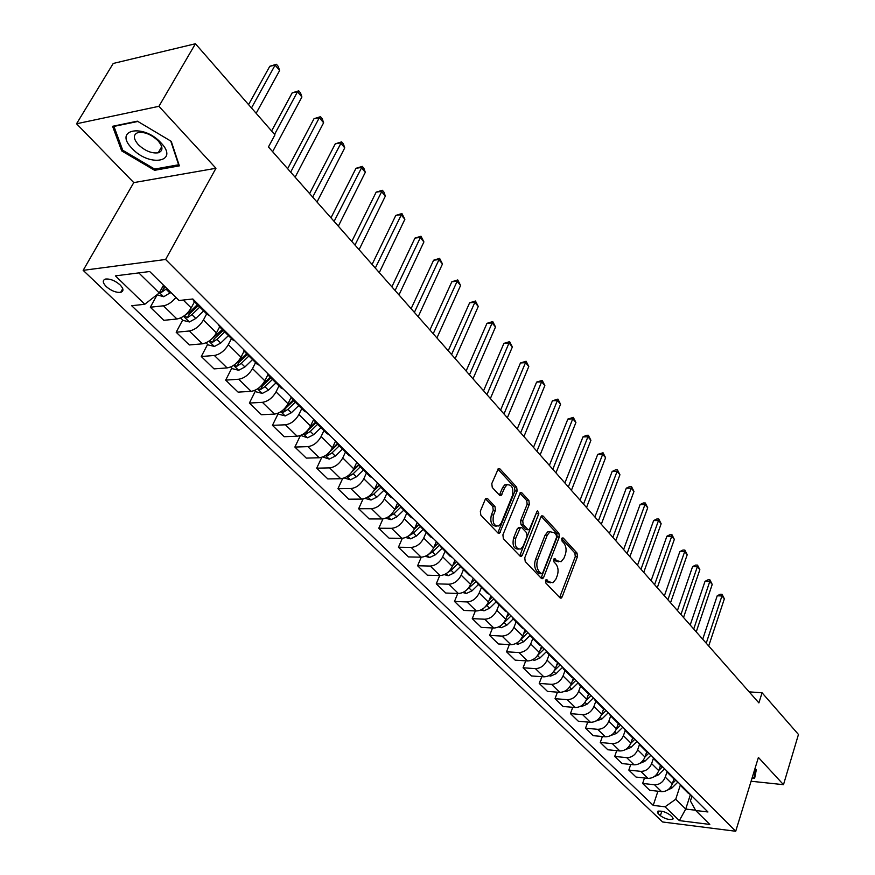 <?xml version="1.0" encoding="UTF-8"?>
<svg xmlns="http://www.w3.org/2000/svg" width="875" height="875" viewBox="0 0 875 875"><rect width="100%" height="100%" fill="white"/><g stroke="black" fill="none" stroke-linecap="round" stroke-linejoin="round"><path stroke-width="1.31" d="M545.519 580.475L545.847 583.056L559.967 597.811L561.181 598.106L562.144 596.925L577.445 556.642L577.008 553.033L563.248 538.016L561.728 538.573L562.045 541.122L563.839 543.08C566.212 546.263 566.694 550.156 565.283 554.739L563.992 558.097L561.127 561.706L557.036 560.755L554.302 558.6L553.678 559.388L553.995 561.958L555.822 563.905C558.206 567.066 558.698 570.97 557.266 575.619L555.964 579.009L552.978 582.728L548.92 581.798L546.175 579.666L545.519 580.475L546.744 581.733L550.397 582.827M106.225 286.562C111.267 290.839 116.091 292.764 120.695 292.337C123.889 291.222 123.67 288.739 120.061 284.878C115.041 280.602 110.217 278.655 105.569 279.048C102.331 280.175 102.539 282.68 106.225 286.562M487.637 498.695L486.041 498.4L485.22 499.461L480.331 511.241L480.834 515.123L498.006 533.072L499.505 533.356L517.147 490.962L516.666 487.167L499.964 468.923L498.356 468.628L491.783 483.623L492.275 487.484L499.559 495.294L501.113 495.578L504.777 487.616L506.92 484.837C511.919 484.389 513.723 488.042 512.345 495.808L501.277 523.009L498.958 525.952C493.948 526.323 492.155 522.637 493.587 514.894L495.458 510.311L494.966 506.472L487.637 498.695L485.68 498.706M215.961 168.273L158.922 106.312L195.431 43.75L113.225 63.459L76.541 123.769L133.777 182.613L83.158 270.342L165.616 259.47L215.961 168.273L133.777 182.613M751.078 781.244L783.486 784.678L758.406 757.433L735.711 831.25L165.616 259.47M783.486 784.678L798.459 734.464L762.059 692.781L749.153 691.862M195.431 43.75L274.958 134.848L268.45 146.956L758.898 702.909L762.059 692.781M524.759 557.769L525.23 561.52L541.362 578.375L542.664 578.67L543.605 577.5L559.333 536.911L558.884 533.247L543.167 516.097L541.778 515.791L540.936 516.862L524.759 557.769M520.023 556.073L503.377 538.683L502.895 534.866L520.406 492.57L521.894 492.877L528.883 500.489L529.353 504.252L522.725 520.789L523.195 524.552L527.833 529.506L529.244 529.802L536.933 511.536L537.513 510.792L538.836 513.614L522.331 555.22L521.413 556.369L520.023 556.073M672.394 817.184L670.064 814.953C665.481 811.759 661.314 810.556 657.573 811.355L658.022 813.466L660.362 815.686C664.956 818.869 669.112 820.061 672.831 819.252L672.394 817.184M83.158 270.342L662.616 821.986L735.711 831.25M691.994 796.086L690.419 800.964L695.691 810.491L707.941 811.967L192.85 298.988L179.047 300.508L149.691 271.523L138.797 272.902L159.25 292.95L163.516 285.173M695.691 810.491L709.8 824.425L679.339 820.608L665.055 806.805L675.719 799.247L680.367 785.006M657.923 791.219L653.22 805.383L665.055 806.805M653.22 805.383L131.666 305.714L144.791 304.27L115.391 275.866L149.691 271.523M158.922 106.312L76.541 123.769M690.375 794.664L685.727 809.058L695.548 810.239M675.719 799.247L685.727 809.058L679.339 820.608M157.052 294.952L150.314 307.223L163.855 320.327L176.958 319.003C182.602 317.844 187.348 314.147 191.198 307.912L194.469 301.798M182.7 320.031L176.17 332.238L189.262 331.002C194.895 329.886 199.609 326.222 203.416 320.009L206.642 313.906M176.17 332.238L189.317 344.947L202.398 343.82C208.02 342.738 212.712 339.106 216.453 332.916L219.636 326.834M207.627 344.4L201.283 356.519L214.353 355.469C219.964 354.43 224.623 350.831 228.32 344.663L231.459 338.603M201.283 356.519L214.047 368.878L227.117 367.916C232.706 366.92 237.344 363.344 240.997 357.197L244.092 351.127M231.831 368.08L225.673 380.122L238.722 379.236C244.311 378.273 248.916 374.73 252.525 368.605L255.566 362.589M225.673 380.122L238.088 392.131L251.125 391.333C256.703 390.403 261.264 386.892 264.83 380.789L267.947 374.566M255.369 391.103L249.386 403.058L262.402 402.336C267.969 401.439 272.519 397.95 276.041 391.88L278.994 385.908M249.386 403.058L261.461 414.728L274.455 414.094C280.011 413.23 284.528 409.773 288.006 403.725L291.211 397.163M278.261 413.492L272.442 425.359L285.425 424.791C290.97 423.959 295.466 420.536 298.9 414.509L301.766 408.581M272.442 425.359L284.189 436.712L297.15 436.22C302.684 435.422 307.147 432.031 310.538 426.027L313.72 419.366M300.42 435.509L294.875 447.059L307.825 446.633C313.338 445.867 317.778 442.488 321.125 436.516L323.914 430.62M294.875 447.059L306.294 458.106L319.222 457.756C324.734 457.012 329.142 453.677 332.445 447.716L335.552 441.109M321.814 457.297L316.706 468.169L329.613 467.884C335.103 467.173 339.489 463.848 342.759 457.92L345.472 452.069M316.706 468.169L327.819 478.92L340.703 478.713C346.194 478.023 350.547 474.731 353.773 468.836L356.792 462.262M342.683 478.439L337.947 488.72L350.809 488.567C356.289 487.911 360.62 484.641 363.814 478.767L366.45 472.948M337.947 488.72L348.775 499.198L361.616 499.1C367.073 498.477 371.383 495.239 374.544 489.377L377.475 482.858M363.059 498.969L358.641 508.736L371.459 508.703C376.906 508.102 381.194 504.886 384.311 499.056L386.881 493.281M358.641 508.736L369.184 518.941L381.981 518.962C387.417 518.394 391.672 515.2 394.756 509.392L397.611 502.917M382.933 518.919L378.798 528.237L391.573 528.314C396.987 527.767 401.231 524.606 404.283 518.809L406.777 513.089M378.798 528.237L389.08 538.18L401.822 538.322C407.236 537.797 411.436 534.658 414.455 528.883L417.233 522.462M402.325 538.311L398.442 547.236L411.173 547.433C416.566 546.93 420.744 543.812 423.73 538.07L426.169 532.383M398.442 547.236L408.461 556.927L421.159 557.178C426.541 556.697 430.697 553.602 433.65 547.881L436.362 541.505M421.258 557.178L417.594 565.764L430.27 566.059C435.63 565.611 439.775 562.527 442.695 556.828L445.069 551.184M417.594 565.764L427.361 575.214L440.016 575.564C445.364 575.127 449.477 572.075 452.364 566.409L455 560.066M439.731 575.553L436.264 583.822L448.886 584.216C454.223 583.811 458.325 580.781 461.18 575.127L463.488 569.527M436.264 583.822L445.791 593.042L458.391 593.491C463.717 593.097 467.786 590.089 470.608 584.467L473.178 578.167M457.756 593.469L454.486 601.442L467.053 601.934C472.358 601.573 476.416 598.577 479.205 592.977L481.458 587.409M454.486 601.442L463.772 610.433L476.317 610.969C481.611 610.63 485.647 607.666 488.403 602.077L490.908 595.831M475.366 610.936L472.248 618.636L484.772 619.216C490.055 618.888 494.058 615.945 496.792 610.378L498.991 604.855M472.248 618.636L481.327 627.408L493.817 628.031C499.078 627.736 503.07 624.805 505.772 619.27L508.211 613.058M492.548 627.977L489.595 635.414L502.064 636.081C507.314 635.797 511.284 632.887 513.953 627.364L516.097 621.884M489.595 635.414L498.455 643.978L510.891 644.689C516.13 644.427 520.067 641.539 522.714 636.038L525.098 629.88M509.338 644.602L506.538 651.787L518.941 652.542C524.169 652.291 528.084 649.425 530.709 643.956L532.798 638.498M506.538 651.787L515.189 660.155L527.559 660.953C532.766 660.723 536.67 657.88 539.263 652.422L541.592 646.297M525.744 660.833L523.075 667.789L535.423 668.62C540.619 668.402 544.502 665.58 547.072 660.144L549.106 654.73M523.075 667.789L531.519 675.959L543.845 676.834C549.019 676.637 552.88 673.827 555.428 668.413L557.616 662.55M541.767 676.681L539.23 683.419L551.523 684.316C556.686 684.141 560.536 681.352 563.052 675.959L565.042 670.589M539.23 683.419L547.487 691.403L559.748 692.344C564.9 692.18 568.717 689.413 571.211 684.042L573.278 678.409M557.441 692.169L555.023 698.688L567.252 699.661C572.392 699.508 576.188 696.762 578.659 691.414L580.606 686.077M555.023 698.688L563.084 706.497L575.291 707.503C580.409 707.372 584.194 704.638 586.633 699.3L588.612 693.853M572.753 707.295L570.445 713.617L582.619 714.656C587.738 714.536 591.5 711.823 593.917 706.508L595.82 701.214M570.445 713.617L578.331 721.241L590.483 722.312C595.569 722.214 599.32 719.513 601.716 714.23L603.608 708.903M587.738 722.072L585.528 728.208L597.647 729.312C602.733 729.214 606.452 726.534 608.825 721.273L610.684 716.012M585.528 728.208L593.25 735.667L605.325 736.794C610.4 736.728 614.097 734.059 616.448 728.809L618.286 723.57M602.383 736.52L600.283 742.47L612.336 743.641C617.389 743.575 621.086 740.928 623.405 735.7L625.22 730.483M600.283 742.47L607.83 749.766L619.85 750.958C624.892 750.914 628.556 748.289 630.864 743.083L632.658 737.877M616.722 750.652L614.709 756.427L626.708 757.652C631.728 757.619 635.381 755.005 637.667 749.809L639.439 744.625M614.709 756.427L622.092 763.569L634.058 764.816C639.067 764.794 642.698 762.202 644.962 757.028L646.712 751.866M630.755 764.477L628.83 770.088L640.763 771.356C645.761 771.356 649.381 768.775 651.612 763.623L653.373 758.417M628.83 770.088L636.048 777.066L647.959 778.367C652.936 778.378 656.534 775.819 658.755 770.678L660.461 765.548M644.481 777.995L642.644 783.442L654.522 784.777C659.488 784.788 663.064 782.239 665.263 777.131L667.013 771.87M642.644 783.442L649.709 790.278L661.555 791.634C666.509 791.667 670.075 789.13 672.252 784.044L673.925 778.947M688.209 793.166L690.692 794.784M679.973 784.12L681.614 786.603L683.736 787.861M674.756 779.778L677.25 781.397M666.378 770.569L668.008 773.062L670.141 774.32M661.008 766.095L663.502 767.714M652.477 756.722L654.106 759.227L656.239 760.473M646.953 752.106L649.458 753.714M638.258 742.569L639.887 745.073L642.02 746.32M632.581 737.8L635.086 739.408M623.722 728.087L625.341 730.592L627.484 731.839M617.881 723.177L620.386 724.773M608.847 713.278L610.466 715.794L612.609 717.03M602.842 708.203L605.347 709.8M593.633 698.13L595.241 700.645L597.395 701.87M587.442 692.88L589.958 694.466M578.058 682.62L579.655 685.136L581.809 686.361M571.692 677.195L574.208 678.781M562.111 666.739L563.708 669.255L565.863 670.48M555.548 661.139L558.075 662.714M545.792 650.475L547.367 653.002L549.533 654.205M539.022 644.7L541.548 646.264M529.058 633.828L530.633 636.344L532.798 637.547M522.091 627.845L524.617 629.398M511.93 616.755L513.483 619.281L515.648 620.462M504.744 610.575L507.27 612.117M494.364 599.266L495.906 601.781L498.072 602.962M486.959 592.878L489.475 594.409M476.35 581.328L477.881 583.844L480.047 585.014M468.716 574.722L471.242 576.242M457.877 562.931L459.397 565.447L461.562 566.606M450.002 556.095L452.528 557.605M438.933 544.064L440.431 546.58L442.597 547.717M430.795 536.987L433.322 538.475M419.486 524.694L420.973 527.209L423.139 528.336M411.097 517.377L413.613 518.842M399.525 504.809L400.991 507.314L403.145 508.43M390.852 497.241L393.367 498.684M379.017 484.4L380.461 486.894L382.627 487.988M370.059 476.547L372.575 477.98M357.952 463.422L359.373 465.905L361.528 466.987M348.698 455.284L351.203 456.695M336.306 441.864L337.706 444.347L339.85 445.397M326.747 433.431L329.23 434.82M314.048 419.694L315.416 422.166L317.57 423.194M304.161 410.966L306.644 412.322M291.156 396.9L292.502 399.361L294.634 400.367M280.93 387.844L283.402 389.167M267.608 373.439L268.92 375.889L271.042 376.873M257.02 364.044L259.47 365.345M243.359 349.3L244.639 351.728L246.761 352.68M232.4 339.555L234.839 340.812M218.389 324.428L219.636 326.845L221.747 327.764M207.047 314.311L209.464 315.547M192.697 299.009L193.878 301.208L195.967 302.105M150.314 307.223L163.428 305.812C167.814 305.047 171.981 302.258 175.93 297.423M159.25 292.95L144.791 304.27M115.391 275.866L138.797 272.902M752.062 778.072L754.633 778.345L756.339 769.595L754.906 768.808M112.58 126.284L121.691 150.894L154.613 170.308L179.364 165.867L171.248 141.356L137.375 121.166L112.58 126.284M155.4 168.941L154.613 170.308M122.478 149.559L121.691 150.894M558.556 561.827L554.859 560.711L553.667 559.431M559.639 597.472L575.291 556.598L574.853 552.989L561.695 538.661M541.078 578.08L557.167 536.889L556.719 533.236L541.209 516.337M541.122 573.617L542.686 573.016L556.544 537.359L556.216 534.789L554.302 532.7L549.992 531.738L547.236 535.238L537.666 559.683C536.2 564.397 536.692 568.356 539.153 571.561L541.122 573.617L538.934 573.562L541.362 573.803M550.484 531.519L547.827 531.716L545.059 535.227L547.236 535.238M538.934 573.562L536.977 571.506C534.516 568.302 534.013 564.353 535.489 559.65L545.059 535.227M519.881 493.084L526.695 500.511L528.883 500.489M528.194 529.802L525.645 529.495L521.008 524.541L520.527 520.778L527.166 504.252L526.695 500.511M519.783 555.822L536.769 511.941M515.78 538.136C514.38 545.617 516.064 549.248 520.833 549.019L523.239 546L527.034 536.452L526.564 532.7L521.916 527.745L520.483 527.45L515.78 538.136L513.581 538.103C512.148 545.256 513.734 548.931 518.306 549.128M519.367 527.45L517.42 528.533L519.619 528.555M513.581 538.103L517.42 528.533M496.3 526.148C491.542 525.93 489.902 522.178 491.378 514.894L493.248 510.322L492.756 506.472L485.559 498.848M507.38 484.608L504.722 484.87L502.567 487.637L504.777 487.616M499.406 495.13L502.567 487.637M497.82 532.875L514.959 490.984L514.478 487.189L497.875 469.098M667.483 790.103L671.88 788.047L677.917 782.064M708.695 646.002L724.358 598.817L721.952 595.952L717.216 595.798L702.712 639.22M672.416 783.519L675.511 780.456M674.209 779.22L673.652 779.767M717.216 595.798L720.18 594.256L722.072 594.322L721.952 595.952L706.223 643.202M722.072 594.322L724.358 598.817M653.723 776.923L658.481 774.834L664.584 768.786M696.237 631.881L712.228 584.413L709.778 581.492L705.02 581.361L690.2 625.034M658.842 770.394L662.2 767.08M660.8 765.888L660.133 766.544M705.02 581.361L708.017 579.819L709.92 579.862L709.778 581.492L693.722 629.027M709.92 579.862L712.228 584.413M639.68 763.448L644.798 761.338L650.967 755.223M683.528 617.466L699.858 569.712L697.353 566.737L692.573 566.628L677.436 610.564M644.973 756.995L648.637 753.375M647.106 752.259L646.319 753.036M692.573 566.628L695.603 565.075L697.517 565.119L697.353 566.737L680.947 614.545M697.517 565.119L699.858 569.712M625.395 749.623L630.809 747.534L637.055 741.366M670.534 602.755L687.225 554.706L684.666 551.666L679.864 551.589L664.398 595.788M630.777 743.312L634.823 739.32M633.117 738.314L632.188 739.233M679.864 551.589L682.938 550.036L684.862 550.069L684.666 551.666L667.909 599.769M684.862 550.069L687.225 554.706M610.805 735.492L616.503 733.436L622.825 727.202M657.278 587.716L674.33 539.383L671.716 536.288L666.892 536.244L651.087 580.705M616.241 729.356L620.638 725.025M618.866 724.019L617.739 725.123M666.892 536.244L670.009 534.68L671.945 534.691L671.716 536.288L654.598 584.675M671.945 534.691L674.33 539.383M755.748 769.267L754.13 777.602L752.259 777.405M755.902 771.848L754.13 777.602M161 142.877C143.303 123.222 112.973 129.511 132.092 148.444C149.341 167.442 179.605 162.05 161 142.877M158.091 140.809C151.452 134.553 144.823 131.775 138.184 132.497C133.055 134.433 133.088 138.48 138.305 144.648C144.998 150.883 151.637 153.606 158.2 152.819C163.209 150.927 163.177 146.923 158.091 140.809M170.767 141.072L178.62 164.762L154.634 169.072L122.73 150.248L113.925 126.405L137.878 121.461M595.875 721.033L601.891 719.02L608.278 712.72M643.737 572.37L661.161 523.742L658.492 520.57L653.636 520.559L637.492 565.283M601.355 715.105L606.047 710.489M604.33 709.362L602.962 710.708M653.636 520.559L656.808 518.995L658.744 518.995L658.492 520.57L640.992 569.253M658.744 518.995L661.161 523.742M580.595 706.245L581.612 706.541L586.939 704.277L593.403 697.9M629.902 556.675L647.719 507.762L644.984 504.525L640.106 504.547L623.602 549.544M586.086 700.569L591.117 695.625M589.52 694.312L587.836 695.975M640.106 504.547L643.322 502.983L645.269 502.972L644.984 504.525L627.091 553.503M645.269 502.972L647.719 507.762M564.955 691.119L566.278 691.502L571.648 689.194L578.123 682.817M615.759 540.652L633.97 491.444L631.192 488.141L626.281 488.195L609.405 533.444M570.423 685.759L575.848 680.411M574.361 678.934L572.359 680.903M626.281 488.195L629.541 486.62L631.498 486.598L631.192 488.141L612.894 537.403M631.498 486.598L633.97 491.444M548.953 675.642L550.583 676.112L555.997 673.75L562.395 667.461M601.3 524.256L619.938 474.764L617.083 471.384L612.161 471.472L594.891 516.994M554.302 670.677L560.219 664.858M558.698 663.337L556.522 665.492M612.161 471.472L615.464 469.897L617.433 469.864L617.083 471.384L598.369 520.942M617.433 469.864L619.938 474.764M532.558 659.805L534.527 660.362L539.984 657.956L546.328 651.722M586.523 507.511L605.587 457.713L602.678 454.267L597.723 454.387L580.059 500.183M537.666 655.375L544.228 648.933M542.675 647.38L540.291 649.72M597.723 454.387L603.05 452.758L602.678 454.267L583.527 504.109M603.05 452.758L605.587 457.713M515.758 643.584L518.077 644.241L523.578 641.791L529.922 635.567M571.408 490.372L590.909 440.289L587.934 436.756L582.958 436.92L564.889 482.989M520.461 639.833L527.855 632.625M526.269 631.039L523.666 633.587M582.958 436.92L586.359 435.334L588.35 435.269L587.934 436.756L568.345 486.905M588.35 435.269L590.909 440.289M498.553 626.97L501.244 627.725L506.789 625.22L513.177 618.975M555.942 472.85L575.914 422.472L572.862 418.852L567.864 419.059L549.369 465.391M502.863 623.777L511.087 615.923M509.458 614.305L506.636 617.072M567.864 419.059L573.322 417.397L552.814 469.295M573.322 417.397L575.914 422.472M480.911 609.952L483.995 610.816L489.595 608.256L496.059 601.934M540.127 454.913L560.569 404.239L557.452 400.542L552.42 400.794L533.487 447.388M484.87 607.206L493.916 598.817M492.242 597.155L489.169 600.163L492.242 597.155M552.42 400.794L557.944 399.098L536.911 451.281M557.944 399.098L560.569 404.239M462.831 592.517L466.32 593.48L471.964 590.877L478.516 584.478M523.928 436.559L544.863 385.591L541.68 381.806L536.627 382.102L517.234 428.969M466.484 590.133L476.317 581.295M474.655 579.633L471.198 583.002M474.6 579.589L471.264 582.848M536.627 382.102L542.205 380.395L520.647 432.841M542.205 380.395L544.863 385.591M444.27 574.634L448.208 575.717L453.906 573.059L460.534 566.584M507.358 417.769L528.795 366.505L525.536 362.633L520.461 362.972L500.598 410.112M447.661 572.556L451.117 570.314L458.073 563.522M456.619 561.673L452.769 565.436M456.52 561.575L452.9 565.108M520.461 362.972L526.105 361.244L503.989 413.963M526.105 361.244L528.795 366.505M425.239 556.303L429.636 557.506L435.378 554.794L442.105 548.242M490.383 398.53L512.356 346.97L509.02 343L503.913 343.383L483.569 390.797M428.498 554.4L432.523 551.983L439.403 545.267M438.123 543.266L433.836 547.444M437.97 543.112L434.055 546.941M503.913 343.383L509.633 341.644L486.938 394.625M509.633 341.644L512.356 346.97M405.705 537.513L410.594 538.836L416.391 536.058L423.194 529.419M472.992 378.82L495.513 326.966L492.089 322.908L486.97 323.334L466.113 371.022M408.833 535.752L413.459 533.17L420.317 526.488M419.158 524.377L414.4 529.025M418.961 524.169L414.706 528.314M486.97 323.334L492.756 321.573L469.459 374.817M492.756 321.573L495.513 326.966M385.645 518.219L391.059 519.673L396.9 516.841L403.802 510.125M455.175 358.619L478.264 306.469L474.764 302.312L469.623 302.805L448.23 350.755M388.85 516.469L393.892 513.877L400.805 507.15M399.602 505.105L394.373 510.191M399.448 504.744L394.833 509.228M469.623 302.805L475.464 301.011L451.566 354.517M475.464 301.011L478.264 306.469M365.083 498.4L371.011 500.008L376.895 497.12L383.895 490.306M436.92 337.925L460.589 285.48L457.002 281.225L451.839 281.761L429.909 329.973M368.386 496.639L369.644 496.672L373.811 494.069L380.822 487.255M379.389 485.461L373.691 491.006M379.203 485.002L374.412 489.661M451.839 281.761L457.756 279.945L433.212 333.725M457.756 279.945L460.589 285.48M344.192 477.969L350.427 479.828L356.366 476.864L363.464 469.973M418.195 316.695L442.477 263.966L438.802 259.602L433.617 260.203L411.119 308.678M347.408 476.241L348.983 476.383L353.194 473.736L360.303 466.834M358.739 465.194L352.177 471.57M358.433 464.723L353.38 469.634M433.617 260.203L439.611 258.366L414.389 312.386M439.611 258.366L442.477 263.966M322.733 456.98L329.284 459.091L335.278 456.072L342.475 449.094M398.989 294.93L423.916 241.916L420.142 237.431L414.936 238.098L391.858 286.836M325.894 455.273L327.764 455.547L332.03 452.856L339.238 445.867M337.641 444.281L329.733 451.839M337.203 443.811L331.691 449.148M414.936 238.098L421.006 236.239L395.095 290.511M421.006 236.239L423.916 241.916M300.672 435.411L307.573 437.795L313.622 434.7L320.917 427.634M379.291 272.606L404.873 219.297L401.012 214.703L395.784 215.425L372.094 264.436M303.811 433.705L305.977 434.153L310.275 431.408L317.592 424.32M316.006 422.745L307.65 430.631L305.977 434.153M315.481 422.22L309.247 428.258M395.784 215.425L401.931 213.544L375.298 268.067M401.931 213.544L404.873 219.297M277.998 413.23L279.147 414.345L285.25 415.92L291.353 412.748L298.758 405.584M359.078 249.692L385.35 196.098L381.38 191.384L376.141 192.172L351.805 241.445M281.138 411.512L283.566 412.147L287.919 409.358L295.334 402.183M293.77 400.619L285.305 408.614L283.566 412.147M293.169 400.017L285.873 407.072M376.141 192.172L382.364 190.269L354.977 245.033M382.364 190.269L383.95 192.15L385.35 196.098M254.68 390.425L256.134 391.847L262.314 393.411L268.461 390.173L275.975 382.911M338.33 226.166L365.312 172.298L361.244 167.464L355.972 168.317L330.98 217.842M257.852 388.675L260.542 389.539L264.928 386.684L272.464 379.411M270.911 377.869L262.314 385.973L260.542 389.539M270.233 377.191L261.505 385.503M355.972 168.317L362.283 166.381L334.108 221.386M362.283 166.381L363.902 168.317L365.312 172.298M230.694 366.964L232.477 368.714L238.711 370.278L244.923 366.953L252.547 359.592M317.012 202.005L344.739 147.864L340.561 142.898L335.278 143.828L309.597 193.594M233.942 365.137L236.852 366.275L241.281 363.366L248.927 355.994M247.395 354.473L238.678 362.688L236.852 366.275M246.63 353.708L236.567 362.994M335.278 143.828L341.666 141.87L312.681 197.094M341.666 141.87L343.339 143.85L344.739 147.864M206.008 342.825L208.13 344.903L214.43 346.467L220.697 343.066L228.441 335.606M295.116 177.188L323.619 122.773L319.331 117.677L314.027 118.683L287.634 168.7M209.398 340.867L212.472 342.333L216.956 339.369L224.722 331.898M223.202 330.4L214.353 338.723L212.472 342.333M222.359 329.547L211.017 339.598M314.027 118.683L320.502 116.692L319.331 117.677L290.675 172.145M320.502 116.692L322.219 118.737L323.619 122.773M180.578 317.953L183.072 320.403L189.448 321.956L195.77 318.467L203.623 310.909M272.617 151.681L301.919 96.994L297.511 91.755L292.195 92.848L271.6 130.998M184.352 315.7L187.381 317.702L191.909 314.672L199.795 307.092M198.308 305.616L189.317 314.059L187.381 317.702M197.356 304.675L189.47 312.266L184.931 315.295M292.195 92.848L298.758 90.836L297.511 91.755L274.564 134.389M298.758 90.836L300.519 92.936L301.919 96.994M156.898 294.798L163.713 296.723L170.855 292.414M256.156 113.302L279.628 70.514L275.1 65.133L269.773 66.303L248.577 104.628M159.688 292.141L161.536 292.327L166.884 288.498M165.419 287.044L163.538 288.663L161.536 292.327M164.369 286.016L161.831 288.236M269.773 66.303L276.423 64.269L275.1 65.133L251.486 107.964M276.423 64.269L278.228 66.412L279.628 70.514M183.247 300.048L191.198 307.912M203.416 320.009L216.453 332.916M228.32 344.663L240.997 357.197M252.525 368.605L264.83 380.789M276.041 391.88L288.006 403.725M298.9 414.509L310.538 426.027M321.125 436.516L332.445 447.716M342.759 457.92L353.773 468.836M363.814 478.767L374.544 489.377M384.311 499.056L394.756 509.392M404.283 518.809L414.455 528.883M423.73 538.07L433.65 547.881M442.695 556.828L452.364 566.409M461.18 575.127L470.608 584.467M479.205 592.977L488.403 602.077M496.792 610.378L505.772 619.27M513.953 627.364L522.714 636.038M530.709 643.956L539.263 652.422M547.072 660.144L555.428 668.413M563.052 675.959L571.211 684.042M578.659 691.414L586.633 699.3M593.917 706.508L601.716 714.23M608.825 721.273L616.448 728.809M623.405 735.7L630.864 743.083M637.667 749.809L644.962 757.028M651.612 763.623L658.755 770.678M665.263 777.131L672.252 784.044M654.522 784.777L661.555 791.634M640.763 771.356L647.959 778.367M626.708 757.652L634.058 764.816M612.336 743.641L619.85 750.958M597.647 729.312L605.325 736.794M582.619 714.656L590.483 722.312M567.252 699.661L575.291 707.503M551.523 684.316L559.748 692.344M535.423 668.62L543.845 676.834M518.941 652.542L527.559 660.953M502.064 636.081L510.891 644.689M484.772 619.216L493.817 628.031M467.053 601.934L476.317 610.969M448.886 584.216L458.391 593.491M430.27 566.059L440.016 575.564M411.173 547.433L421.159 557.178M391.573 528.314L401.822 538.322M371.459 508.703L381.981 518.962M350.809 488.567L361.616 499.1M329.613 467.884L340.703 478.713M307.825 446.633L319.222 457.756M285.425 424.791L297.15 436.22M262.402 402.336L274.455 414.094M238.722 379.236L251.125 391.333M214.353 355.469L227.117 367.916M189.262 331.002L202.398 343.82M163.428 305.812L176.958 319.003M661.828 811.223L660.362 815.686M658.842 810.983L658.022 813.466M546.744 581.733L548.92 581.798M554.05 558.786L555.209 558.808M554.859 560.711L557.036 560.755M562.078 538.005L563.248 538.016M574.853 552.989L577.008 553.033M575.291 556.598L577.445 556.642M559.967 596.848L562.144 596.925M545.934 579.83L547.083 579.862M541.395 516.097L543.167 516.097M556.719 533.236L558.884 533.247M557.167 536.889L559.333 536.911M541.417 577.445L543.605 577.5M535.489 559.65L537.666 559.683M536.977 571.506L539.153 571.561M520.023 492.887L521.894 492.877M527.166 504.252L529.353 504.252M520.527 520.778L522.725 520.789M521.008 524.541L523.195 524.552M525.645 529.495L527.833 529.506M536.648 513.614L538.836 513.614M520.133 555.188L522.331 555.22M492.756 506.472L494.966 506.472M493.248 510.322L495.458 510.311M491.378 514.894L493.587 514.894M499.734 494.55L501.933 494.528M497.984 468.967L499.964 468.923M514.478 487.189L516.666 487.167M514.959 490.984L517.147 490.962M498.181 532.23L500.391 532.241M670.775 786.953L671.88 788.047M657.245 773.62L658.481 774.834M643.431 759.992L644.798 761.338M629.311 746.058L630.809 747.534M614.873 731.817L616.503 733.436M600.108 717.259L601.891 719.02M585.003 702.362L586.939 704.277M565.491 690.823L566.147 691.469M569.548 687.116L571.648 689.194M549.631 675.27L550.452 676.08M553.733 671.519L555.997 673.75M533.389 659.345L534.384 660.33M537.534 655.55L539.984 657.956M516.753 643.037L517.945 644.197M521.052 639.297L523.578 641.791M499.723 626.336L501.102 627.692M504.208 622.672L506.789 625.22M482.278 609.219L483.853 610.772M486.938 605.642L489.595 608.256M464.384 591.686L466.178 593.447M469.252 588.197L471.964 590.877M446.053 573.705L448.066 575.684M451.117 570.314L453.906 573.059M427.241 555.264L429.494 557.473M432.523 551.983L435.378 554.794M407.958 536.342L410.452 538.792M413.459 533.17L416.391 536.058M388.161 516.928L390.906 519.63M393.892 513.877L396.9 516.841M390.206 515.408L389.758 516.425M367.839 497L370.858 499.975M373.811 494.069L376.895 497.12M370.366 495.042L369.644 496.672M346.97 476.547L350.273 479.784M353.194 473.736L356.366 476.864M350.055 474.053L348.983 476.383M325.522 455.525L329.131 459.058M332.03 452.856L335.278 456.072M329.263 452.375L327.764 455.547M303.494 433.913L307.42 437.762M310.275 431.408L313.622 434.7M280.853 411.709L285.097 415.877M287.919 409.358L291.353 412.748M257.556 388.872L262.15 393.378M264.928 386.684L268.461 390.173M233.592 365.367L238.558 370.234M241.281 363.366L244.923 366.953M208.928 341.184L214.277 346.423M216.956 339.369L220.697 343.066M183.531 316.28L189.284 321.923M191.909 314.672L195.77 318.467M188.727 311.533L189.47 312.266M159.425 292.644L163.548 296.691M166.119 289.231L170.089 293.147M162.98 286.136L163.603 286.748M122.741 288.684L120.695 292.337M681.614 786.603L688.57 793.527M668.008 773.062L675.128 780.139M654.106 759.227L661.38 766.456M639.887 745.073L647.314 752.467M625.341 730.592L632.942 738.161M610.466 715.794L618.242 723.538M595.241 700.645L603.203 708.564M579.655 685.136L587.803 693.241M563.708 669.255L572.053 677.556M547.367 653.002L555.909 661.5M530.633 636.344L539.383 645.061M513.483 619.281L522.452 628.206M495.906 601.781L505.105 610.936M477.881 583.844L487.309 593.228M459.397 565.447L469.066 575.072M440.431 546.58L450.352 556.456M420.973 527.209L431.156 537.348M400.991 507.314L411.447 517.727M380.461 486.894L391.202 497.58M359.373 465.905L370.409 476.897M337.706 444.347L349.048 455.634M315.416 422.166L327.086 433.77M292.502 399.361L304.5 411.294M268.92 375.889L281.269 388.172M244.639 351.728L257.348 364.372M219.636 326.845L232.728 339.872M193.878 301.208L207.364 314.639M673.159 818.256L672.831 819.252M560.295 598.073L561.181 598.106M541.702 578.637L542.664 578.67M547.827 531.716L549.992 531.738M518.284 527.439L520.483 527.45M520.362 556.347L521.413 556.369M504.722 484.87L506.92 484.837M499.931 495.589L501.113 495.578M498.356 533.345L499.505 533.356M161.722 146.694L158.2 152.819"/></g></svg>
